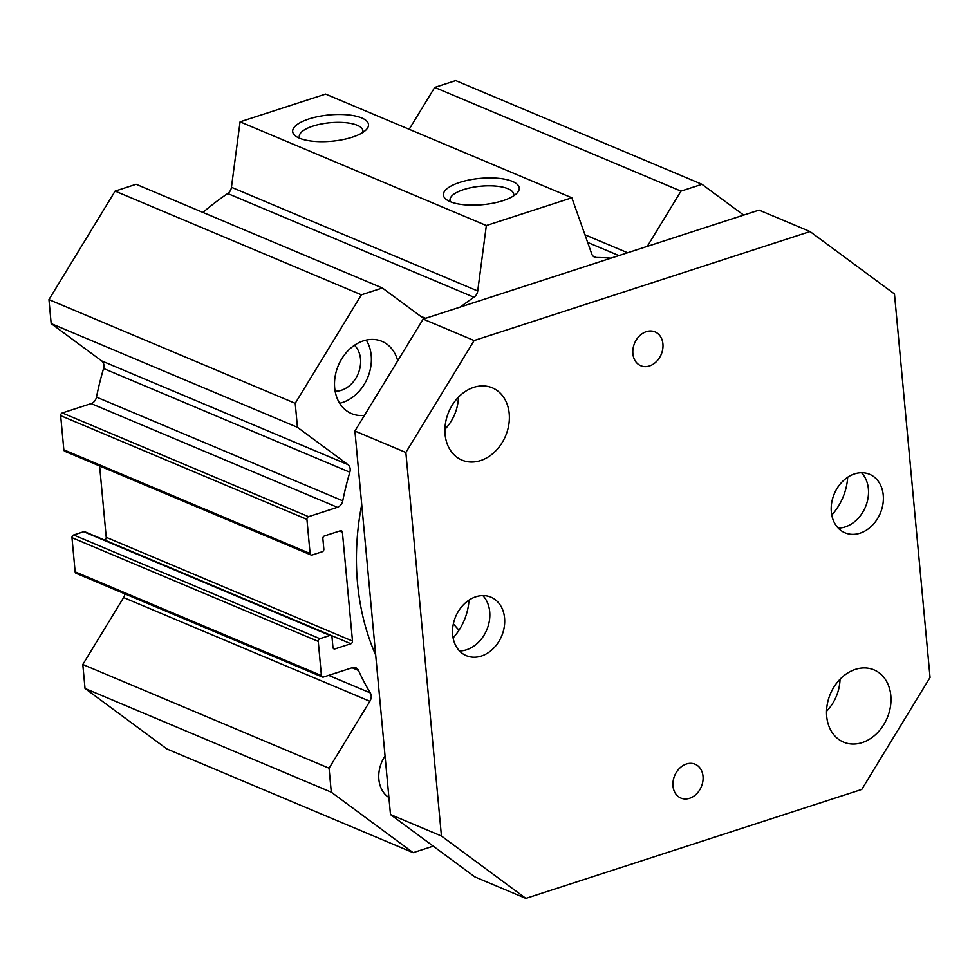 <?xml version="1.0" encoding="UTF-8"?>
<svg xmlns="http://www.w3.org/2000/svg" width="979" height="979" viewBox="0 0 979 979"><rect width="100%" height="100%" fill="white"/><g stroke="black" fill="none" stroke-linecap="round" stroke-linejoin="round"><path stroke-width="1.47" d="M124.908 593.861A7.465 5.874 -67.2 0 1 123.611 597.569L82.799 664.496L85.026 688.47L166.871 748.959L413.138 852.672L331.294 792.182L329.066 768.209L369.878 701.282A7.465 5.874 112.8 0 0 370.295 692.912A268.797 211.525 -67.2 0 1 358.485 670.444A7.465 5.874 112.8 0 0 355.842 667.788A7.465 5.874 112.8 0 0 352.305 667.69L323.437 677.052A2.239 1.762 -67.2 0 1 321.418 675.559L318.248 641.392A2.239 1.762 -67.2 0 1 319.888 638.7L329.96 635.432A2.239 1.762 -67.2 0 1 331.991 636.937L332.958 647.388A2.239 1.762 112.8 0 0 334.989 648.893L350.861 643.741A2.239 1.762 112.8 0 0 352.501 641.049L342.405 532.27A2.239 1.762 112.8 0 0 340.386 530.765L324.502 535.917A2.239 1.762 112.8 0 0 322.862 538.609L323.841 549.072A2.239 1.762 -67.2 0 1 322.201 551.752L312.117 555.02A2.239 1.762 -67.2 0 1 310.098 553.527L306.929 519.359A2.239 1.762 -67.2 0 1 308.569 516.667L337.425 507.306A7.465 5.874 112.8 0 0 342.748 500.82A268.797 211.525 -67.2 0 1 349.833 472.221A7.465 5.874 112.8 0 0 347.924 464.609L297.445 427.309L295.217 403.324L361.386 294.814L382.385 287.997L424.066 318.799M331.024 635.457L84.757 531.744A2.239 1.762 112.8 0 0 83.692 531.719L73.621 534.987A2.239 1.762 112.8 0 0 71.981 537.679L75.15 571.846A2.239 1.762 112.8 0 0 76.105 573.315L322.372 677.027M99.613 465.955L106.234 537.336A2.239 1.762 -67.2 0 1 104.594 540.029L104.484 540.053M382.385 287.997L136.118 184.285L115.118 191.101L48.95 299.611L51.177 323.596L101.657 360.896A7.465 5.874 -67.2 0 1 103.566 368.508A268.797 211.525 112.8 0 0 96.48 397.107A7.465 5.874 -67.2 0 1 91.157 403.593L62.301 412.954A2.239 1.762 112.8 0 0 60.661 415.647L63.831 449.814A2.239 1.762 112.8 0 0 64.785 451.282L311.053 554.995M460.485 306.978A268.797 211.525 -67.2 0 1 473.971 297.249A7.465 5.874 112.8 0 0 477.715 290.996L486.343 225.537L571.846 197.795L325.579 94.082L240.075 121.824L231.448 187.283A7.465 5.874 -67.2 0 1 227.703 193.536A268.797 211.525 112.8 0 0 202.934 212.431M647.278 246.378L680.98 191.125L701.98 184.309L455.712 80.596L434.713 87.412L409.173 129.289M375.691 655.024A244.53 192.435 -67.2 0 1 361.728 504.515M453.375 623.758A149.334 117.517 112.8 0 0 459.016 630.195M388.908 797.518A29.872 23.508 -67.2 0 1 385.053 755.996M366.244 340.08A39.197 30.851 -67.2 0 1 371.212 355.45A39.197 30.851 -67.2 0 1 339.64 403.25M364.469 415.341A39.197 30.851 -67.2 0 1 351.534 413.603A39.197 30.851 -67.2 0 1 338.318 365.51A39.197 30.851 -67.2 0 1 381.957 341.353A39.197 30.851 -67.2 0 1 397.719 360.823M335.136 391.221A26.127 20.559 112.8 0 0 360.517 358.914A26.127 20.559 112.8 0 0 354.484 345.257M512.482 181.445A38.083 13.204 174.7 0 1 517.01 193.144A38.083 13.204 174.7 0 1 482.549 204.697A38.083 13.204 174.7 0 1 446.546 199.679A38.083 13.204 174.7 0 1 462.834 181.482A38.083 13.204 174.7 0 1 512.482 181.445M513.51 195.947A31.977 11.087 -5.3 0 0 513.706 194.295A31.977 11.087 -5.3 0 0 508.015 188.763A31.977 11.087 -5.3 0 0 471.841 187.491A31.977 11.087 -5.3 0 0 450.01 200.205A31.977 11.087 -5.3 0 0 450.511 201.796M361.74 117.969A38.083 13.204 174.7 0 1 366.281 129.669A38.083 13.204 174.7 0 1 331.82 141.221A38.083 13.204 174.7 0 1 295.817 136.203A38.083 13.204 174.7 0 1 312.105 118.006A38.083 13.204 174.7 0 1 361.74 117.969M362.768 132.471A31.977 11.087 -5.3 0 0 362.964 130.819A31.977 11.087 -5.3 0 0 357.286 125.288A31.977 11.087 -5.3 0 0 321.112 124.015A31.977 11.087 -5.3 0 0 299.28 136.717A31.977 11.087 -5.3 0 0 299.782 138.32M82.799 664.496L329.066 768.209M85.026 688.47L331.294 792.182M51.177 323.596L297.445 427.309M48.95 299.611L295.217 403.324M115.118 191.101L361.386 294.814M240.075 121.824L486.343 225.537M433.244 846.15L413.138 852.672M701.98 184.309L743.661 215.111M571.846 197.795L591.769 253.989A7.465 5.874 112.8 0 0 594.596 257.147A7.465 5.874 112.8 0 0 596.419 257.514A268.797 211.525 -67.2 0 1 610.859 258.187M434.713 87.412L680.98 191.125M689.595 798.289A18.356 14.44 -67.2 0 1 680.882 798.069A18.356 14.44 -67.2 0 1 673.185 780.765A18.356 14.44 -67.2 0 1 686.414 764.012A18.356 14.44 -67.2 0 1 695.139 764.232A18.356 14.44 -67.2 0 1 702.824 781.536A18.356 14.44 -67.2 0 1 689.595 798.289M649.493 365.95A18.356 14.44 -67.2 0 1 640.78 365.73A18.356 14.44 -67.2 0 1 633.083 348.426A18.356 14.44 -67.2 0 1 646.311 331.673A18.356 14.44 -67.2 0 1 655.024 331.893A18.356 14.44 -67.2 0 1 662.722 349.197A18.356 14.44 -67.2 0 1 649.493 365.95M459.53 650.962A31.732 24.977 112.8 0 0 466.506 649.787A31.732 24.977 112.8 0 0 488.215 625.85A31.732 24.977 112.8 0 0 482.843 595.599M453.093 637.916A50.394 39.662 112.8 0 0 469.014 600.115M481.362 656.052A31.732 24.977 -67.2 0 1 466.298 655.661A31.732 24.977 -67.2 0 1 455.602 616.721A31.732 24.977 -67.2 0 1 490.932 597.166A31.732 24.977 -67.2 0 1 504.234 627.074A31.732 24.977 -67.2 0 1 481.362 656.052M838.208 528.097A31.732 24.977 112.8 0 0 845.183 526.922A31.732 24.977 112.8 0 0 866.88 502.986A31.732 24.977 112.8 0 0 861.52 472.747M831.771 515.052A50.394 39.662 112.8 0 0 847.692 477.25M860.039 533.188A31.732 24.977 -67.2 0 1 844.975 532.796A31.732 24.977 -67.2 0 1 834.279 493.857A31.732 24.977 -67.2 0 1 869.609 474.301A31.732 24.977 -67.2 0 1 882.911 504.209A31.732 24.977 -67.2 0 1 860.039 533.188M525.87 898.404L474.913 876.951L390.486 814.552L354.912 431.029L423.173 319.093L759.092 210.093L810.037 231.558L474.117 340.545L405.857 452.482L441.443 836.017L525.87 898.404L861.789 789.417L930.05 677.48L894.476 293.957L810.037 231.558M444.907 429.279A39.197 30.851 112.8 0 0 458.417 397.205M826.545 711.292A39.197 30.851 112.8 0 0 840.043 679.23M855.377 669.379A39.197 30.851 -67.2 0 1 873.99 669.869A39.197 30.851 -67.2 0 1 887.194 717.962A39.197 30.851 -67.2 0 1 843.555 742.119A39.197 30.851 -67.2 0 1 827.12 705.174A39.197 30.851 -67.2 0 1 855.377 669.379M473.738 387.366A39.197 30.851 -67.2 0 1 492.351 387.843A39.197 30.851 -67.2 0 1 505.568 435.949A39.197 30.851 -67.2 0 1 461.929 460.093A39.197 30.851 -67.2 0 1 445.494 423.148A39.197 30.851 -67.2 0 1 473.738 387.366M423.173 319.093L474.117 340.545M390.486 814.552L441.443 836.017M354.912 431.029L405.857 452.482M123.611 597.569L369.878 701.282M328.638 675.363L370.295 692.912M352.097 667.764L358.485 670.444M75.15 571.846L321.418 675.559M71.981 537.679L318.248 641.392M73.621 534.987L319.888 638.7M83.692 531.719L329.96 635.432M333.154 648.122L334.989 648.893M104.594 540.029L350.861 643.741M106.234 537.336L352.501 641.049M339.517 531.046L342.405 532.27M63.831 449.814L310.098 553.527M60.661 415.647L306.929 519.359M62.301 412.954L308.569 516.667M91.157 403.593L337.425 507.306M96.48 397.107L342.748 500.82M103.566 368.508L349.833 472.221M101.657 360.896L347.924 464.609M420.468 316.144L425.608 318.297M227.703 193.536L473.971 297.249M231.448 187.283L477.715 290.996M593.066 256.106L596.419 257.514M587.669 242.437L618.899 255.58M584.965 234.789L627.612 252.753"/></g></svg>
